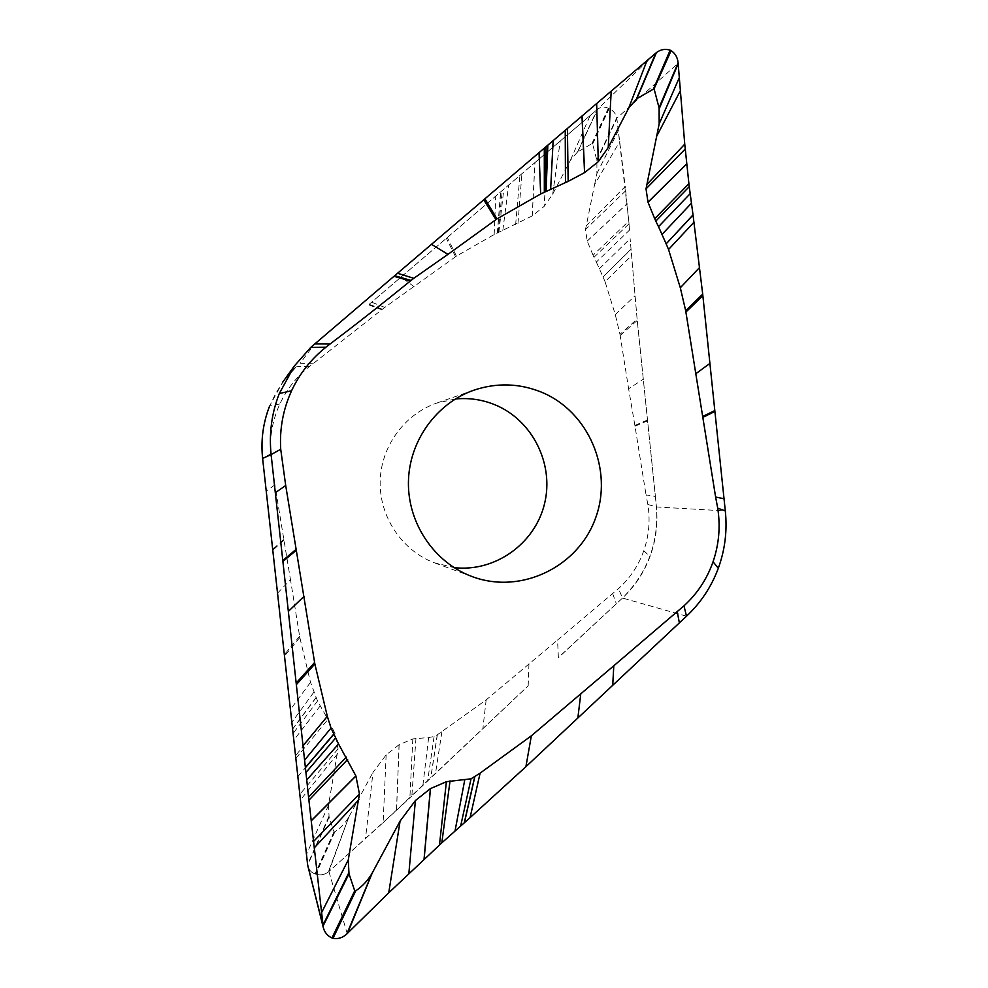 <?xml version="1.0" encoding="UTF-8"?>
<svg xmlns="http://www.w3.org/2000/svg" width="988" height="988" viewBox="0 0 988 988"><rect width="100%" height="100%" fill="white"/><g stroke="black" fill="none" stroke-linecap="round" stroke-linejoin="round"><path stroke-width="0.74" stroke-dasharray="4.94 3.71" d="M594.591 184.558L596.9 173.567L596.913 160.599L592.639 144.026L591.861 143.705L577.77 151.868L597.74 109.1C600.939 106.778 604.471 106.494 608.336 108.26L609.151 108.631C613.252 110.533 615.783 113.595 616.759 117.819L628.8 221.151L625.219 186.534L586.255 225.807L594.591 184.558L619.921 141.321M597.74 109.1L547.661 151.72L597.74 109.1C600.951 106.815 604.471 106.543 608.336 108.26L609.151 108.631C613.227 110.557 615.759 113.62 616.759 117.819L625.219 186.534M655.39 496.433L656.44 506.968C658.02 523.986 655.871 540.522 650.005 556.59C643.966 572.583 634.802 586.403 622.526 598.049L558.368 657.539L557.565 640.026L618.488 588.601C630.072 578.202 638.507 565.568 643.805 550.687C648.98 535.62 650.339 520.219 647.856 504.485L646.029 494.877L655.39 496.433L637.248 320.433L656.44 506.968C658.835 542.634 647.535 572.991 622.526 598.049L558.393 657.712M637.112 319.124L630.134 238.701L637.112 319.124L619.958 334.339L615.289 314.592L605.051 281.679L631.48 255.756M629.492 230.105L628.8 221.151L629.492 230.105L596.344 262.079L593.035 255.237L628.8 221.151M596.789 159.735L616.759 117.819M596.851 160.192L616.821 118.177L678.126 63.281M592.639 144.026L609.151 108.631M592.343 143.655L608.744 108.445M591.861 143.705L608.336 108.26M577.77 151.868L597.481 109.31L656.057 52.895M534.977 162.538L547.661 151.732L544.079 206.443L532.248 215.903L534.977 162.538L369.203 304.279M369.117 304.353L547.661 151.732M647.51 419.986L634.876 425.408L646.029 494.877M634.876 425.408L628.615 388.753L643.361 379.194M619.958 334.339L628.615 388.753M605.051 281.679L603.038 276.961L630.999 249.359M603.038 276.961L630.986 249.198M596.344 262.079L602.976 276.838M625.713 190.746L585.476 229.574L587.193 241.035L593.035 255.237M585.476 229.574L586.255 225.832M577.437 152.152L597.234 109.532M296.017 758.241L327.93 719.35L335.043 733.541L338.057 748.892L328.473 805.306L329.103 817.187L334.006 831.785L334.846 831.847C340.551 828.03 345.17 823.165 348.727 817.224L328.905 871.527L396.484 810.395L399.066 744.742L412.836 738.888L428.644 737.542L434.09 736.529L437.239 734.85L486.158 699.912L557.541 640.026M399.066 744.73L386.16 754.869L372.982 772.381L365.461 838.886M349.196 816.323L372.982 772.381M277.529 593.133L290.497 579.746L299.821 637.507L310.504 682.325L317.531 701.011L327.917 719.35M532.248 215.903L494.173 234.527L456.431 256.127L384.764 307.404L309.33 366.622C296.61 376.774 286.804 389.21 279.876 403.944C272.639 419.838 269.539 436.498 270.589 453.937L274.862 484.91L290.484 579.734M577.128 152.411L570.434 160.204L552.675 194.241L544.067 206.455M455.357 398.979L436.671 403.116C404.228 414.281 380.652 446.885 380.145 482.008C379.602 517.119 402.054 550.501 434.152 562.728L454.035 567.606M497.421 232.995L500.706 191.882M494.173 234.527L495.729 196.155M384.764 307.404L371.624 302.204M382.405 309.232L369.142 304.329M279.876 403.944L269.601 406.043L282.63 382.257L296.721 366.301C271.144 391.594 259.77 422.284 262.61 458.395L270.589 453.937M386.147 754.881L383.134 822.671L328.3 872.021C324.558 874.825 320.421 875.541 315.913 874.182L315.024 873.886C311.319 872.565 308.935 870.058 307.898 866.328M396.484 810.395L411.848 795.933M415.985 738.172L411.848 795.92L528.172 685.857L383.134 822.671M441.908 731.7L435.597 772.888M348.974 816.755L328.3 872.021C324.546 874.788 320.408 875.504 315.913 874.182L315.024 873.886C310.911 872.342 308.466 869.452 307.676 865.179M348.727 817.224L328.3 872.021M334.315 832.069L315.456 874.022M334.006 831.785L315.024 873.886M329.103 817.187L307.663 865.155M329.016 816.743L307.626 864.784M328.93 816.335L307.589 864.414M338.057 748.904L299.982 794.167M335.006 733.466L298.03 776.309M313.678 692.39L291.917 722.216M283.704 540.473L272.774 550.23M274.862 484.91L266.254 491.122M328.905 871.527L347.22 933.586M647.856 504.485L656.44 506.968L725.303 510.92M312.961 363.782L300.154 363.226L314.777 343.836M686.512 616.191L622.526 598.049L618.488 588.601M635 426.186L647.597 420.814M634.975 426.087L647.585 420.715M620.143 335.525L637.248 320.433M615.289 314.592L634.951 295.82M599.506 268.6L630.134 238.701M593.973 257.3L629.023 223.794M587.23 241.109L627.121 203.763M587.193 241.035L627.108 203.664M596.9 173.567L618.488 130.342M596.913 160.599L616.87 118.523M570.434 160.204L590.157 115.534M552.675 194.241L560.258 140.975M532.186 215.94L534.903 162.6M517.971 223.535L521.911 173.715M515.637 224.684L519.923 175.407M502.806 230.5L508.659 185.077M498.866 232.341L503.818 189.214M498.137 232.662L502.262 190.548M497.347 233.032L500.583 191.993M456.431 256.127L447.366 237.54M455.579 256.757L446.366 238.392M414.157 286.755L401.066 277.06M381.874 309.664L368.635 304.761M381.8 309.726L368.549 304.823M643.805 550.687L650.005 556.59M612.646 593.59L616.364 603.816M528.975 663.64L528.172 685.857M486.158 699.912L482.971 727.81M437.351 734.763L430.879 777.482M437.239 734.85L430.756 777.605M434.09 736.529L427.693 780.557M428.644 737.542L422.913 785.151M412.836 738.888L409.872 797.835M399.14 744.693L396.559 810.333M334.846 831.847L315.913 874.182M328.473 805.306L306.515 854.311M337.612 753.807L300.599 799.724M335.043 733.541L298.03 776.395M326.769 717.263L295.708 755.487M320.124 706.012L293.93 739.987M317.531 701.011L293.177 733.331M316.012 697.738L292.695 729.045M315.95 697.614L292.67 728.872M310.504 682.325L290.472 709.446M299.821 637.507L284.482 656.057M299.611 636.26L284.334 654.686M283.593 539.744L272.7 549.476M283.581 539.646L272.688 549.365M309.33 366.622L296.721 366.301M474.042 390.099L436.659 403.092M472.499 576.72L435.325 563.172"/><path stroke-width="1.48" d="M656.057 52.895L636.766 98.825L656.403 52.611L394.731 275.664M656.403 52.611C660.589 49.437 665.183 48.622 670.173 50.166L671.111 50.61C675.236 53.377 677.57 57.452 678.101 62.824L684.746 144.149L689.216 186.683L655.797 221.114L654.723 218.706L688.846 183.743M690.192 193.648L693.02 214.89L666.159 243.851L658.527 226.672L690.192 193.648L689.229 186.683M693.02 214.89L702.703 294.14L714.806 410.514M714.818 410.638L725.303 510.92C727.366 530.593 725.031 549.711 718.301 568.273C711.409 586.786 700.813 602.754 686.512 616.191L612.721 685.277L613.795 665.776L531.359 735.813L480.106 773.135L470.078 817.644L525.9 766.713L612.745 685.289M394.644 275.738L310.788 347.368L294.461 365.869L279.295 393.533C271.663 413.169 268.946 433.51 271.12 454.591L262.61 458.395C260.721 440.327 263.043 422.876 269.601 406.043M637.149 98.491L653.377 89.142L670.173 50.166M653.377 89.142L670.667 50.363M653.933 89.093L671.111 50.61M654.266 89.525L659.045 107.803L678.101 62.824M659.045 107.803L678.126 63.281M684.746 144.149L646.918 184.484L659.169 123.883L659.12 108.334M646.905 184.497L646.016 188.844L685.19 149.052M654.723 218.706L648.005 202.182L646.016 188.844M658.527 226.672L655.797 221.114M666.159 243.851L693.045 215.075M666.221 243.999L668.543 249.495L694.021 222.177M668.543 249.495L680.312 287.755L685.672 310.689L702.703 294.14M723.982 498.755L715.621 497.026L685.672 310.689M702.814 416.43L714.781 410.588M715.621 497.026L717.708 508.178C720.561 526.431 719.005 544.289 713.052 561.764C706.976 579.042 697.281 593.726 683.968 605.829L613.795 665.776M454.035 567.606C494.741 572.447 534.829 543.882 544.474 503.991C554.441 464.212 532.557 420.024 494.704 404.672C482.07 399.572 468.954 397.67 455.357 398.979M480.106 773.135L471.041 778.816L446.391 781.706L430.398 788.634L415.405 800.552L400.091 821.09L371.859 873.676C367.721 880.629 362.337 886.372 355.692 890.88L354.717 890.818L348.999 873.812L348.27 859.931L359.434 793.944L355.89 775.938L338.538 743.952L331.029 728.07L327.324 716.312L314.851 663.961L285.705 485.503L280.716 449.256C279.493 428.841 283.124 409.341 291.584 390.754C299.66 373.538 311.121 359.014 325.954 347.183L330.202 343.873C356.174 324.299 382.887 303.341 410.353 281L393.99 276.294M394.706 275.714L411.057 280.431L410.353 281M411.057 280.431L413.799 278.307L397.534 273.268M413.799 278.307L447.947 254.361L431.497 244.32M581.981 116.251L584.575 172.628L568.174 181.36L540.658 193.981L496.976 218.891L447.947 254.361M540.658 193.981L539.053 152.745M544.425 192.215L544.437 148.163M584.575 172.616L598.283 161.674L596.666 103.715M598.296 161.662L608.213 147.545L628.689 108.124L636.408 99.121L655.736 53.179M471.128 576.202L472.499 576.72C521.096 594.714 578.029 566.989 595.468 518.367C613.536 470.004 588.737 411.453 541.263 392.075C519.194 383.245 496.791 382.591 474.055 390.124C436.449 403.067 409.007 441.105 408.427 482.107C407.785 523.097 433.905 562.036 471.128 576.202M441.809 842.85L470.09 817.644M372.414 872.614L347.541 933.252L388.741 892.819L441.809 842.863L450.046 780.853M347.541 933.252L346.874 933.919C342.713 937.785 338.094 939.242 333.018 938.291L331.98 937.958C327.547 935.945 324.669 932.524 323.323 927.707L308.565 797.168M323.323 927.695L307.663 865.155L272.774 550.23M272.762 550.118L262.61 458.395L272.688 549.365M338.538 743.952L306.749 779.977L308.565 797.155L346.294 757.055M306.749 779.977L282.901 561.517M285.705 485.503L275.306 492.703L282.889 561.394M275.306 492.703L271.12 454.591L280.716 449.256M296.042 550.501L282.926 561.431M331.029 728.07L304.625 760.068M355.89 775.938L311.146 820.818M359.434 793.944L313.455 841.541M348.801 872.812L322.903 925.225M348.9 873.281L322.953 925.682L307.626 864.784L272.7 549.476M348.999 873.812L323.014 926.164M354.717 890.818L331.98 937.958M355.075 891.139L332.499 938.155M371.859 873.676L346.874 933.919M372.155 873.108L347.22 933.586M415.392 800.564L408.847 873.676M659.194 108.816L678.151 63.726M659.169 123.883L679.114 78.089M656.501 136.616L680.077 91.279M647.992 202.182L686.648 163.909M648.029 202.256L686.66 164.008M662.158 234.267L691.501 203.145M680.312 287.755L699.603 267.501M685.894 312.072L702.851 295.647M695.626 373.872L709.841 363.461M702.937 417.22L714.892 411.354M702.95 417.331L714.904 411.465M717.708 508.178L725.303 510.92M330.202 343.873L314.777 343.836M410.44 280.925L394.089 276.22M495.976 219.62L483.762 199.749M496.976 218.891L484.91 198.773M544.326 192.265L544.302 148.274M545.24 191.833L546.129 146.718M546.08 191.462L547.834 145.273M550.637 189.35L553.132 140.778M565.469 182.669L565.235 130.515M568.162 181.347L567.408 128.662M584.661 172.579L582.056 116.189M608.213 147.545L611.202 91.304M628.689 108.124L646.967 60.688M713.052 561.764L718.301 568.273M683.968 605.829L686.512 616.191M291.584 390.754L279.295 393.533M325.954 347.183L310.788 347.368M295.894 549.538L282.79 560.517M295.918 549.661L282.803 560.641M303.971 596.431L288.385 611.374M314.616 662.503L296.277 682.967M314.851 663.961L296.462 684.548M327.324 716.312L303.081 745.681M333.685 734.146L305.416 767.503M333.746 734.306L305.428 767.701M335.525 738.122L305.947 772.505M347.628 759.488L308.898 800.243M355.927 776.025L311.158 820.929M358.916 799.687L314.159 847.976M348.27 859.931L321.483 912.813M355.692 890.88L333.018 938.291M400.091 821.09L388.741 892.819M430.398 788.634L424.037 859.276M430.484 788.585L424.111 859.202M446.391 781.706L439.475 844.962M464.731 780.026L454.986 831.155M471.041 778.816L460.643 826.067M474.697 776.827L464.274 822.806M474.833 776.741L464.422 822.671M531.359 735.813L525.9 766.713M580.833 693.366L577.869 717.905M677.249 611.634L679.349 622.848M294.436 365.869L282.63 382.245"/></g></svg>
